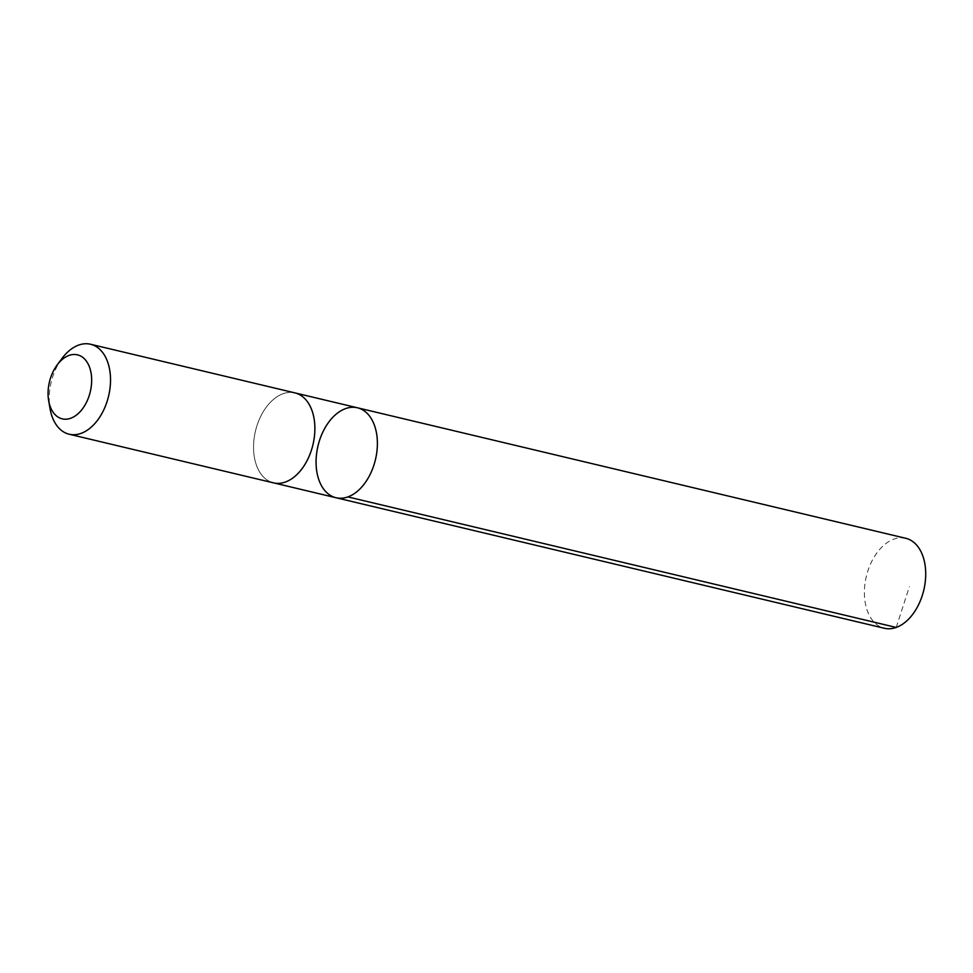 <?xml version="1.0" encoding="UTF-8"?>
<svg xmlns="http://www.w3.org/2000/svg" width="973" height="973" viewBox="0 0 973 973"><rect width="100%" height="100%" fill="white"/><g stroke="black" fill="none" stroke-linecap="round" stroke-linejoin="round"><path stroke-width="0.73" stroke-dasharray="4.87 3.65" d="M905.766 538.3A46.242 29.543 -76.6 0 0 902.421 537.814A46.242 29.543 -76.6 0 0 865.751 579.02A46.242 29.543 -76.6 0 0 884.348 628.266M291.572 392.411A46.23 29.531 -76.6 0 0 254.914 433.617A46.23 29.531 -76.6 0 0 273.51 482.851A46.23 29.531 -76.6 0 0 276.843 483.338A46.23 29.531 -76.6 0 0 313.501 442.131A46.23 29.531 -76.6 0 0 294.916 392.897A46.23 29.531 -76.6 0 0 291.572 392.411M336.013 497.738A46.23 29.531 103.4 0 1 317.429 448.492A46.23 29.531 103.4 0 1 354.087 407.298A46.23 29.531 103.4 0 1 357.432 407.784M295.439 393.019L294.916 392.897A46.242 29.543 -76.6 0 0 255.473 431.039A46.242 29.543 -76.6 0 0 273.498 482.863M61.968 358.478A46.242 29.543 -76.6 0 0 50.037 408.624M896.206 627.439L909.39 586.695"/><path stroke-width="1.46" d="M354.087 407.298A46.23 29.531 103.4 0 1 357.432 407.784A46.23 29.531 103.4 0 1 375.456 459.597A46.23 29.531 103.4 0 1 336.013 497.738A46.23 29.531 103.4 0 1 317.429 448.492A46.23 29.531 103.4 0 1 354.087 407.298M884.348 628.266A46.242 29.543 -76.6 0 0 887.68 628.753A46.242 29.543 -76.6 0 0 924.35 587.546A46.242 29.543 -76.6 0 0 905.766 538.3L357.432 407.784A46.23 29.531 103.4 0 1 375.456 459.597A46.23 29.531 103.4 0 1 336.013 497.738L884.348 628.266M48.65 400.645L50.037 408.624A46.242 29.543 -76.6 0 0 69.144 434.213L273.498 482.863A46.242 29.543 -76.6 0 0 276.843 483.35A46.242 29.543 -76.6 0 0 313.513 442.143A46.242 29.543 -76.6 0 0 294.916 392.885L90.562 344.247A46.242 29.543 -76.6 0 0 61.968 358.478L57.139 364.972A32.887 21.005 -76.6 0 0 48.65 400.645A32.887 21.005 -76.6 0 0 64.632 419.193A32.887 21.005 -76.6 0 0 91.28 374.362A32.887 21.005 -76.6 0 0 57.139 364.972M69.144 434.213A46.242 29.543 -76.6 0 0 72.489 434.7A46.242 29.543 -76.6 0 0 109.158 393.493A46.242 29.543 -76.6 0 0 90.562 344.247M347.884 496.911L896.206 627.439M274.021 482.973L336.013 497.738M295.439 393.019L357.432 407.784"/></g></svg>
